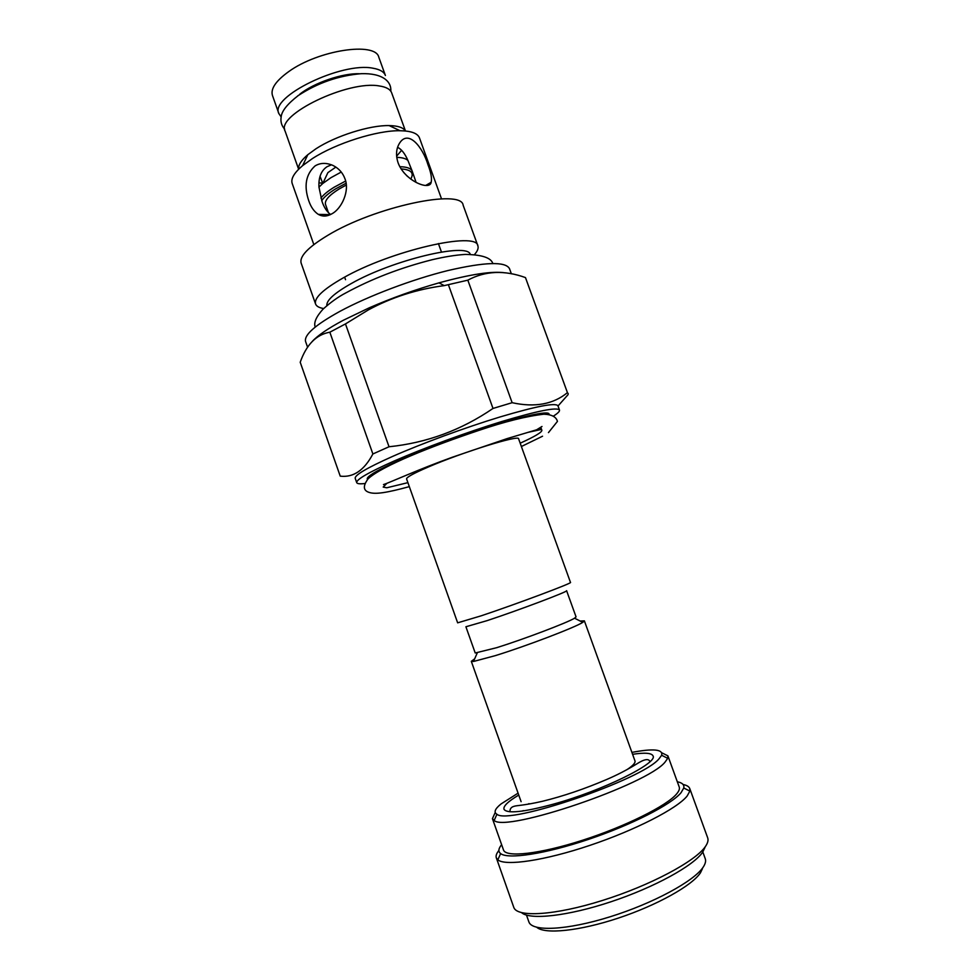 <?xml version="1.0" encoding="UTF-8"?>
<svg xmlns="http://www.w3.org/2000/svg" width="980" height="980" viewBox="0 0 980 980"><rect width="100%" height="100%" fill="white"/><g stroke="black" fill="none" stroke-linecap="round" stroke-linejoin="round"><path stroke-width="1.47" d="M278.896 113.643L272.44 95.428C270.48 88.812 275.858 80.911 288.561 71.724C318.218 50.029 375.744 41.454 378.844 57.33L385.41 75.497C384.038 71.834 379.958 69.421 373.184 68.257C341.849 61.507 269.255 96.996 278.896 113.643L281.15 116.902M297.638 96.003L298.349 95.391M299.684 94.301C313.723 82.871 342.841 72.924 359.734 73.77M298.631 169.246L285.082 131.051C275.65 115.052 348.439 79.833 379.591 86.007C386.328 87.049 390.359 89.339 391.682 92.879L405.463 131.001M405.365 130.989C403.307 127.547 397.892 125.746 389.134 125.587C369.827 125.109 335.675 135.889 316.001 148.752L307.806 154.705C301.142 160.389 298.104 165.216 298.704 169.185M313.833 244.584L292.199 183.505C290.656 178.801 294.135 172.835 302.649 165.608L312.436 158.564C335.969 143.264 377.141 130.242 400.036 130.732C411.208 130.916 417.701 133.317 419.477 137.923L441.527 198.867M332.061 213.701C327.234 216.568 322.653 216.8 318.329 214.387C314.115 211.607 310.942 207.111 308.798 200.875C303.727 185.967 305.809 174.318 315.058 165.926C320.264 162.754 326.218 162.582 332.918 165.424C338.725 168.303 342.731 172.737 344.948 178.74C349.946 190.904 341.591 208.654 332.061 213.701M398.101 162.852C395.614 155.146 396.141 148.519 399.668 142.982C408.378 129.458 422.564 146.731 428.076 165.032C431.004 172.566 432.033 178.311 431.176 182.28C429.975 191.051 404.777 181.006 398.101 162.852M335.871 167.09L327.884 172.627L322.788 183.481L330.958 177.674L341.248 172.051M396.741 157.339C402.266 157.523 406.002 158.576 407.95 160.5L412.029 170.692C410.498 168.168 406.418 166.845 399.816 166.71M330.579 214.51C326.781 211.582 323.915 207.184 321.979 201.304L318.966 187.119C318.451 177.441 321.146 170.643 327.051 166.698L331.473 164.799M397.574 147.294C401.494 149.217 404.948 153.615 407.95 160.5M318.966 187.119L322.788 183.481M320.031 176.278L322.788 183.468M346.087 183.223L335.626 188.871C328.716 193.121 324.098 197.041 321.746 200.631M326.23 210.026L327.59 210.296M345.646 181.043L334.327 187.119C328.006 191.014 323.547 194.665 320.938 198.07M410.694 179.058L410.828 178.862C414.295 172.933 411.061 169.614 401.102 168.915M412.225 174.857L412.543 172.064M412.029 170.692L416.12 182.464M328.459 212.746L325.519 204.477C324.441 200.508 328.949 195.363 339.055 189.03L346.308 185.024M403.613 172.357L407.447 176.388M315.572 303.984L301.166 263.191C299.255 256.49 308.124 247.217 327.749 235.359C374.691 206.78 461.58 188.368 463.136 205.2L477.885 245.858C477.015 230.888 390.42 250.721 342.927 278.075C323.057 289.431 313.943 298.067 315.572 303.984C316.442 306.275 319.137 307.793 323.657 308.541M474.528 254.518C477.554 251.064 478.681 248.185 477.885 245.858M326.842 305.674C326.23 300.456 334.45 293.032 351.489 283.428C392.686 259.97 467.509 242.232 470.253 254.322M307.61 347.288L305.613 341.616C303.776 335.087 315.205 325.005 339.913 311.358C368.615 295.887 412.445 279.3 447.934 270.541C484.99 261.966 505.496 261.329 509.478 268.618L511.364 273.8M505.104 272.844C492.536 270.884 470.51 274.229 438.991 282.865C415.14 289.639 391.841 297.981 369.105 307.879L343.11 320.374C327.847 328.557 317.52 335.626 312.13 341.579M329.831 332.208L372.878 453.973C364.254 470.327 353.376 477.713 340.232 476.145L300.211 362.245C306.446 344.568 316.32 334.56 329.831 332.208L345.474 323.927L368.223 309.986C391.522 297.357 416.855 289.235 444.222 285.621L467.827 280.17C485.174 270.823 504.394 269.966 525.464 277.585L567.432 392.637C553.259 404.311 534.823 407.668 512.136 402.694L467.827 280.17M367.88 477.432L368.75 477.346M448.509 285.058L493.001 408.452C461.335 430.147 426.668 442.911 389.023 446.757L372.878 453.973M389.023 446.757L345.474 323.927M512.136 402.694L493.001 408.452M558.012 405.99L568.094 394.609L568.167 393.433M356.732 482.662L355.213 478.338C354.564 475.165 366.924 467.901 392.306 456.545C421.719 443.548 465.451 427.476 500.094 416.941C536.158 406.247 555.44 402.523 557.926 405.757L559.494 410.057C557.044 406.945 537.799 410.779 501.748 421.535C467.129 432.131 423.372 448.203 393.935 461.115C368.517 472.409 356.12 479.588 356.732 482.662C357.198 483.789 359.856 484.083 364.695 483.544M553.908 415.79C557.988 413.144 559.85 411.233 559.494 410.057M368.186 478.644L367.243 478.804M367.524 479.392C366.643 478.571 367.794 477.04 370.979 474.798C382.678 466.419 428.089 447.248 472.813 432.143C517.612 416.99 550.209 409.714 549.082 414.381M386.708 483.483L383.192 487.085L386.757 487.783L407.913 482.65M540.127 428.468L540.543 429.62L527.804 432.401M520.184 443.205C534.762 436.578 541.989 432.266 541.866 430.269L541.021 427.954M428.187 467.056C462.315 452.27 519.829 434.459 518.604 438.82L570.483 582.426C573.423 582.708 516.656 603.986 481.168 615.82L457.648 622.839L406.59 478.926C406.418 477.309 413.609 473.34 428.187 467.056M465.904 626.759L487.072 620.646C518.751 610.197 569.221 591.148 566.599 590.695L576.056 616.885L574.549 618.196C567.824 622.508 524.03 639.132 496.701 647.682L475.214 652.999L465.904 626.759M474.663 658.842L471.307 661.341L473.499 661.476L495.341 655.632C526.113 646.139 575.493 627.286 582.769 622.361L584.374 620.855L580.197 621.063M584.374 620.855L634.979 760.909C635.604 762.808 632.896 765.748 626.857 769.717M528.98 803.649L527.926 804.237M631.316 767.217L630.14 767.438M632.59 754.306C644.779 752.456 651.577 752.971 652.986 755.85C658.474 762.967 602.308 790.75 553.247 804.188C523.296 812.249 506.868 813.927 503.965 809.211C503.23 806.087 508.167 801.37 518.751 795.062M518.077 793.151L501.086 803.918C494.949 808.88 493.553 812.322 496.921 814.245C508.387 825.368 642.341 779.7 659.099 758.728L661.635 755.261C663.203 749.296 653.293 748.34 631.904 752.395M495.219 812.494L492.438 818.655L494.165 820.481C505.999 832.669 647.854 784.367 665.114 762.024L667.723 758.336L667.895 755.837L661.843 752.836M667.895 755.837L679.226 787.026C679.875 788.802 679.018 791.093 676.666 793.886C666.927 805.744 625.387 826.52 582.488 840.277C539.551 854.119 505.717 857.733 503.487 849.954L492.438 818.655M501.625 844.687C498.391 848.582 498.048 851.547 500.609 853.58C507.934 859.558 545.137 853.984 588.343 839.431C631.524 824.927 671.386 804.519 681.063 792.673L683.758 788.006C684.444 784.821 682.301 782.738 677.327 781.783M498.906 850.456C496.517 853.384 495.647 855.834 496.321 857.831L497.84 859.852C505.423 866.32 544.464 860.661 589.923 845.36C635.359 830.134 677.18 808.561 687.139 796.03L689.871 791.093L689.761 788.557C689.014 786.609 686.796 785.25 683.085 784.502M689.761 788.557L707.683 837.839C708.528 840.179 707.793 843.045 705.453 846.451C695.653 861.2 650.267 885.479 602.553 900.424C554.815 915.492 516.803 917.66 513.753 907.284L496.321 857.831M704.939 847.504L702.672 852.183C693.62 865.72 654.407 887.341 611.202 901.686C567.984 916.104 530.009 920.257 521.617 912.698M702.795 851.926L705.245 858.701C706.078 860.991 705.404 863.784 703.223 867.08C694.22 881.106 653.06 903.45 609.842 916.864C566.599 930.363 531.883 931.845 528.869 921.849L526.493 915.112M702.427 868.709L700.455 872.788C692.198 885.54 657.029 905.275 618.233 918.125C579.425 931.037 544.904 934.516 536.783 927.325M525.464 277.585L567.432 392.637M396.618 156.175L401.629 150.283M318.929 182.88L322.555 183.138M390.8 91.201C391.632 81.683 382.837 72.998 361.216 73.684C338.651 75.607 317.655 82.896 298.251 95.562C287.52 103.868 281.824 110.936 281.162 116.767C280.378 121.618 281.554 125.758 284.702 129.189M389.134 125.587L400.036 130.732M307.806 154.705L302.649 165.608M322.359 214.461L322.885 215.968M344.629 277.144L345.536 279.716M438.403 243.567L441.453 252.019M431.176 182.28L425.749 185.428M318.329 214.387L330.321 214.632M315.205 327.087C313.576 322.714 316.173 316.748 322.971 309.214C330.738 302.207 338.321 296.805 345.695 292.983C371.69 278.822 400.526 267.736 432.204 259.712C444.577 256.809 455.602 255.033 465.255 254.42C481.78 254.678 490.98 257.703 492.842 263.485M369.105 307.879L368.223 309.986M438.991 282.865L444.222 285.621M542.54 436.223L521.385 446.513M409.322 486.631C386.586 492.842 375.683 494.41 369.546 492.536C363.151 490.711 362.686 486.117 368.149 478.755C382.065 465.892 431.531 446.304 478.718 430.453C504.945 421.572 526.677 416.157 543.912 414.197C551.752 414.491 556.26 416.892 557.436 421.4L548.457 432.609M383.486 484.573C390.077 482.466 418.509 469.371 452.27 457.256L507.199 438.575L536.587 429.804L541.989 426.484M477.211 653.048L473.499 661.476M574.549 618.196L582.769 622.361M509.98 811.771C509.821 808.941 511.131 807.128 513.937 806.356C516.154 805.413 523.455 805.658 542.528 801.273C563.243 796.189 584.57 788.949 606.498 779.566C616.91 775.119 626.931 769.949 636.559 764.045C644.277 759.096 648.748 758.3 649.973 761.644M523.234 810.607L522.622 811.024M471.307 661.341L521.103 801.677M661.635 755.261L667.723 758.336M496.921 814.245L494.165 820.481M683.758 788.006L689.871 791.093M500.609 853.58L497.84 859.852"/></g></svg>
